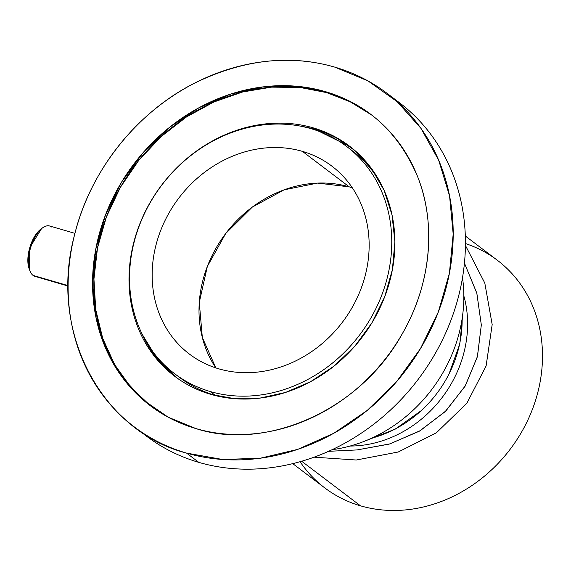 <?xml version="1.0" encoding="UTF-8"?>
<svg xmlns="http://www.w3.org/2000/svg" width="571" height="571" viewBox="0 0 571 571"><rect width="100%" height="100%" fill="white"/><g stroke="black" fill="none" stroke-linecap="round" stroke-linejoin="round"><path stroke-width="0.86" d="M215.838 367.902L202.327 337.468L199.286 302.43L207.33 266.479L225.695 233.525L252.296 207.102L284.087 189.836L317.547 183.091L349.238 186.853L352.314 187.802A117.919 102.687 -52.8 0 0 349.238 186.853L302.394 151.358A117.919 102.687 -52.8 0 0 160.515 230.92A117.919 102.687 -52.8 0 0 218.907 368.859A117.919 102.687 -52.8 0 0 360.793 289.297A117.919 102.687 -52.8 0 0 302.394 151.358A117.919 102.687 127.2 0 1 331.872 166.125A117.919 102.687 127.2 0 1 352.828 306.306A117.919 102.687 127.2 0 1 218.907 368.859A117.919 102.687 127.2 0 1 189.436 354.084A117.919 102.687 127.2 0 1 168.474 213.904A117.919 102.687 127.2 0 1 302.394 151.358L349.238 186.853A117.919 102.687 -52.8 0 0 224.56 235.038A117.919 102.687 -52.8 0 0 215.838 367.902M177.181 375.582A142.493 124.093 -52.8 0 0 215.331 395.41A142.493 124.093 -52.8 0 0 219.078 396.438A142.493 124.093 127.2 0 1 215.331 395.41A142.493 124.093 127.2 0 1 179.715 377.559L174.59 373.677A142.493 124.093 -52.8 0 0 210.207 391.528L215.331 395.41L210.207 391.528A142.493 124.093 -52.8 0 0 372.042 315.934A142.493 124.093 -52.8 0 0 346.711 146.533A142.493 124.093 -52.8 0 0 311.102 128.689A142.493 124.093 -52.8 0 0 149.259 204.275A142.493 124.093 -52.8 0 0 174.59 373.677M462.503 277.663A142.493 124.093 127.2 0 1 332.144 449.684A142.493 124.093 -52.8 0 0 462.503 277.663M346.711 146.533L351.843 150.423A142.493 124.093 127.2 0 1 380.657 183.212A142.493 124.093 -52.8 0 0 349.252 148.517M210.207 391.528A142.493 124.093 127.2 0 1 139.638 224.831A142.493 124.093 127.2 0 1 311.102 128.689A142.493 124.093 127.2 0 1 381.664 295.378A142.493 124.093 127.2 0 1 210.207 391.528M421.12 410.742C432.668 400.135 441.99 387.837 449.07 373.855A112.23 97.741 127.2 0 1 421.12 410.742L395.211 429.142L365.676 440.755M371.6 438.207A112.23 97.741 -52.8 0 0 462.125 318.754M326.626 92.602L350.237 101.816L371.642 114.999A182.684 159.095 -52.8 0 0 326.626 92.602L325.327 91.617A182.684 159.095 127.2 0 1 370.986 114.5A182.684 159.095 127.2 0 1 403.461 331.68A182.684 159.095 127.2 0 1 195.974 428.593A182.684 159.095 127.2 0 1 150.316 405.71A182.684 159.095 127.2 0 1 117.84 188.53A182.684 159.095 127.2 0 1 325.327 91.617L326.626 92.602A182.684 159.095 -52.8 0 0 119.375 189.108A182.684 159.095 -52.8 0 0 150.965 406.202L130.959 387.438L114.664 364.633L102.744 338.41L95.721 309.561L93.944 278.998L97.534 247.743L106.434 216.859L120.338 187.395L138.774 160.358L161.072 136.64L186.431 116.984L213.947 101.973L242.668 91.967L271.625 87.135L299.889 87.427L326.626 92.602M313.108 127.833A144.492 125.834 -52.8 0 0 139.245 225.324A144.492 125.834 -52.8 0 0 210.799 394.354L234.602 398.686L259.819 398.13L285.507 392.455L310.61 381.678L334.064 366.082L354.812 346.204L371.935 322.808L384.661 296.863L392.413 269.469L394.889 241.804L392.041 215.039L384.083 190.286L371.471 168.516L354.869 150.516L335.113 136.854L313.108 127.833L315.185 129.41A144.492 125.834 -52.8 0 0 300.696 126.177L315.185 129.41L313.108 127.833A144.492 125.834 127.2 0 1 349.216 145.933A144.492 125.834 127.2 0 1 374.904 317.704A144.492 125.834 127.2 0 1 210.799 394.354A144.492 125.834 127.2 0 1 174.69 376.253A144.492 125.834 127.2 0 1 149.002 204.482A144.492 125.834 127.2 0 1 313.108 127.833M142.543 334.877A144.492 125.834 -52.8 0 0 175.732 377.031L156.832 358.267L142.543 334.884M350.259 146.726A144.492 125.834 -52.8 0 0 315.185 129.41L350.259 146.733M334.734 67.114L367.981 80.925L397.102 101.624L420.984 128.418L438.699 160.265L449.57 195.953L453.188 234.11L449.398 273.259L438.364 311.909L420.492 348.567L396.481 381.821L367.253 410.399L333.928 433.203L297.784 449.356L260.212 458.235L222.661 459.498L186.567 453.103C103.865 432.19 47.564 334.249 74.637 234.553C90.168 170.486 137.204 111.987 194.525 83.173C243.075 59.505 289.818 54.152 334.734 67.114A209.257 182.235 -52.8 0 0 97.07 178.116A209.257 182.235 -52.8 0 0 134.264 426.887A209.257 182.235 -52.8 0 0 186.567 453.103A209.257 182.235 -52.8 0 0 424.232 342.093A209.257 182.235 -52.8 0 0 387.038 93.323A209.257 182.235 -52.8 0 0 334.734 67.114M325.327 91.617L295.236 86.135L263.345 86.842L230.87 94.015L199.129 107.641L169.48 127.362L143.242 152.5L121.587 182.078L105.507 214.882L95.7 249.52L92.573 284.494L96.171 318.332L106.242 349.63L122.187 377.153L143.171 399.914L168.16 417.194L195.974 428.593C264.352 451.047 359.416 411.898 402.334 333.685C431.041 284.272 436.558 223.761 417.651 176.789C398.879 132.722 368.102 104.336 325.327 91.617M393.041 98.105L393.041 98.105A209.257 182.235 -52.8 0 1 438.564 347.503A209.257 182.235 -52.8 0 1 198.801 462.367L186.567 453.103L198.801 462.367A209.257 182.235 127.2 0 1 146.497 436.158L134.264 426.887M387.038 93.323L399.272 102.594A209.257 182.235 127.2 0 1 436.465 351.365A209.257 182.235 127.2 0 1 198.801 462.367A209.257 182.235 -52.8 0 1 140.495 431.376L140.495 431.376M316.063 129.667A8.701 4.061 106.3 0 0 316.034 130.252A8.701 4.061 -73.7 0 1 316.063 129.667M357.053 449.934L328.582 451.318L357.053 449.934L390.043 443.86L420.263 430.648L445.922 410.899L465.408 385.668L477.456 356.418L481.324 324.97L476.842 293.237L464.43 263.103L476.792 293.051L481.324 324.949L477.363 356.789L465.001 386.367L445.123 411.691L419.235 431.248L389.201 444.11L357.053 449.934M465.401 245.38L484.808 283.073L492.181 324.571L486.078 366.054L466.778 403.354L436.372 432.804L398.237 452.004L356.261 460.012L314.129 457.178L356.29 460.012L398.294 451.982L436.458 432.739L466.864 403.24L486.121 365.932L492.181 324.521L484.808 283.088L465.401 245.38M465.301 235.98L497.334 260.255A142.829 124.385 127.2 0 1 522.722 430.049A142.829 124.385 127.2 0 1 360.501 505.82L301.695 461.254L360.501 505.82A142.829 124.385 127.2 0 1 324.806 487.927L292.773 463.652M300.082 461.718A142.829 124.385 -52.8 0 0 360.501 505.82A142.829 124.385 -52.8 0 0 531.558 411.513A142.829 124.385 -52.8 0 0 465.415 243.539M459.612 366.154A112.937 98.348 -52.8 0 0 463.845 295.906A112.937 98.348 127.2 0 1 459.612 366.154A112.937 98.348 127.2 0 1 350.073 446.044A112.937 98.348 -52.8 0 0 459.612 366.154M68.12 286.042L35.002 276.393A26.237 12.241 -73.7 0 1 33.054 275.4L68.12 285.621L33.054 275.4A26.237 12.241 -73.7 0 1 31.284 245.573A26.237 12.241 -73.7 0 1 49.684 226.009L74.937 233.368M41.526 228.678L29.792 247.543L29.549 269.748A24.246 11.306 -73.7 0 1 29.164 268.82A24.246 11.306 -73.7 0 1 40.691 229.256L42.39 227.986A26.237 12.241 106.3 0 0 29.906 270.797A26.237 12.241 106.3 0 0 33.054 275.4A26.237 12.241 106.3 0 0 37.172 276.6M51.633 227.001A26.237 12.241 106.3 0 0 42.39 227.986M449.07 373.855L459.783 343.935L462.974 312.358M29.164 268.82L29.906 270.797"/></g></svg>
